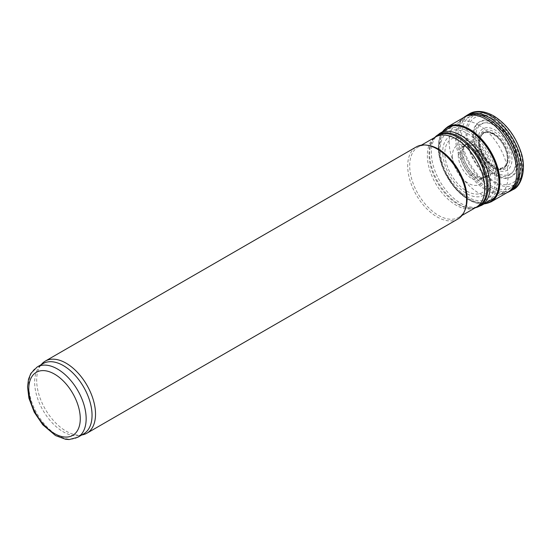 <?xml version="1.0" encoding="UTF-8"?>
<svg xmlns="http://www.w3.org/2000/svg" width="551" height="551" viewBox="0 0 551 551"><rect width="100%" height="100%" fill="white"/><g stroke="black" fill="none" stroke-linecap="round" stroke-linejoin="round"><path stroke-width="0.41" stroke-dasharray="2.75 2.07" d="M83.635 433.892A40.581 23.431 60 0 1 79.427 435.469A40.581 23.431 60 0 1 43.061 410.461A40.581 23.431 60 0 1 39.582 366.456A40.581 23.431 60 0 1 43.061 363.598M82.581 434.829A41.621 24.03 60 0 1 45.285 409.173A41.621 24.03 60 0 1 41.718 364.046M457.922 218.995A41.621 24.03 60 0 1 416.308 194.964A41.621 24.03 60 0 1 416.308 146.91M465.196 209.518A40.581 23.431 60 0 1 458.68 217.363A40.581 23.431 60 0 1 418.099 193.931A40.581 23.431 60 0 1 418.099 147.076A40.581 23.431 60 0 1 428.148 145.354M478.619 125.008A41.621 24.03 60 0 1 505.68 161.243A41.621 24.03 60 0 1 499.909 194.744A41.621 24.03 60 0 1 499.433 195.033A41.621 24.03 60 0 1 457.812 171.003A41.621 24.03 60 0 1 457.812 122.942A41.621 24.03 60 0 1 458.301 122.673A41.621 24.03 60 0 1 478.619 125.008M494.846 123.837A31.579 18.231 60 0 1 514.179 173.675A31.579 18.231 60 0 1 475.506 151.353A31.579 18.231 60 0 1 494.846 123.837M494.832 125.656A29.368 16.957 60 0 1 512.816 172.002A29.368 16.957 60 0 1 476.849 151.236A29.368 16.957 60 0 1 494.832 125.656M493.035 133.81A20.649 11.922 60 0 1 505.68 166.395A20.649 11.922 60 0 1 480.389 151.8A20.649 11.922 60 0 1 493.035 133.81M442.577 131.737A42.978 24.816 -120 0 0 438.479 150.402A42.978 24.816 -120 0 0 438.906 154.115A42.978 24.816 -120 0 0 462.992 195.825A42.978 24.816 -120 0 0 484.198 203.829M442.804 154.411A33.948 19.602 -120 0 0 468.701 194.627A33.948 19.602 -120 0 0 490.652 177.47A33.948 19.602 -120 0 0 464.886 137.158A33.948 19.602 -120 0 0 442.804 154.411M444.933 155.299A30.89 17.832 -120 0 0 468.378 191.982A30.89 17.832 -120 0 0 488.489 176.589A30.89 17.832 -120 0 0 465.154 139.816A30.89 17.832 -120 0 0 444.933 155.299M463.012 151.759A19.189 11.075 -120 0 0 470.602 170.803A19.189 11.075 -120 0 0 485.293 177.208A19.189 11.075 -120 0 0 486.099 176.823A19.189 11.075 -120 0 0 489.233 161.877A19.189 11.075 -120 0 0 477.194 144.892A19.189 11.075 -120 0 0 466.904 143.604A19.189 11.075 -120 0 0 466.187 144.093A19.189 11.075 -120 0 0 463.012 151.759M480.004 139.451A19.967 11.53 -120 0 0 479.99 144.644A19.967 11.53 -120 0 0 491.726 164.976A19.967 11.53 -120 0 0 507.864 160.864A19.967 11.53 -120 0 0 496.355 135.484A19.967 11.53 -120 0 0 480.004 139.451M475.685 135.436A28.762 16.606 -120 0 0 494.309 171.437A28.762 16.606 -120 0 0 516.225 162.655A28.762 16.606 -120 0 0 497.725 126.606A28.762 16.606 -120 0 0 475.685 135.436M473.557 134.547A31.758 18.335 -120 0 0 494.633 174.082A31.758 18.335 -120 0 0 518.388 163.537A31.758 18.335 -120 0 0 497.45 123.941A31.758 18.335 -120 0 0 473.557 134.547M464.39 117.149A43.35 25.029 -120 0 0 462.75 118.258A43.35 25.029 -120 0 0 455.477 138.087A43.35 25.029 -120 0 0 473.667 179.819A43.35 25.029 -120 0 0 505.928 193.112A43.35 25.029 -120 0 0 507.719 192.251M77.753 437.287A40.581 23.431 60 0 1 37.172 413.856A40.581 23.431 60 0 1 37.172 367M475.554 207.617A40.932 23.631 60 0 1 474.17 207.968L476.339 207.162A40.581 23.431 60 0 1 435.758 183.738A40.581 23.431 60 0 1 435.758 136.875L433.974 138.349A40.932 23.631 60 0 1 434.973 137.33M474.17 207.968A40.932 23.631 60 0 1 437.487 182.739A40.932 23.631 60 0 1 433.974 138.349L434.656 137.585A41.263 23.824 60 0 1 434.787 137.433L434.656 137.585A41.263 23.824 60 0 0 438.197 182.333A41.263 23.824 60 0 0 475.176 207.768A41.263 23.824 60 0 0 475.368 207.727L474.17 207.968M481.54 205.365A41.621 24.03 60 0 1 439.918 181.334A41.621 24.03 60 0 1 439.918 133.273M490.686 118.472A41.098 23.727 60 0 1 517.417 154.308A41.098 23.727 60 0 1 511.645 187.368A41.098 23.727 60 0 1 470.134 163.888A41.098 23.727 60 0 1 470.554 116.199A41.098 23.727 60 0 1 490.686 118.472M493.71 119.484A37.709 21.771 60 0 1 516.804 179.006A37.709 21.771 60 0 1 470.616 152.338A37.709 21.771 60 0 1 493.71 119.484M442.921 131.544A42.771 24.699 -120 0 0 438.541 150.519A42.771 24.699 -120 0 0 484.543 203.629M439.278 151.346A41.05 23.7 -120 0 0 470.719 199.868A41.05 23.7 -120 0 0 497.112 178.882A41.05 23.7 -120 0 0 465.815 130.236A41.05 23.7 -120 0 0 439.278 151.346M440.332 152.345A38.825 22.412 -120 0 0 470.037 198.257A38.825 22.412 -120 0 0 495.032 178.462A38.825 22.412 -120 0 0 465.464 132.44A38.825 22.412 -120 0 0 440.332 152.345M452.44 156.649A22.391 12.928 -120 0 0 468.915 183.621A22.391 12.928 -120 0 0 484.081 173.4A22.391 12.928 -120 0 0 467.696 146.373A22.391 12.928 -120 0 0 452.44 156.649M458.267 155.361A18.803 10.855 -120 0 0 466.442 174.274A18.803 10.855 -120 0 0 480.927 179.371A18.803 10.855 -120 0 0 483.888 164.405A18.803 10.855 -120 0 0 471.697 147.785A18.803 10.855 -120 0 0 462.117 146.8A18.803 10.855 -120 0 0 458.267 155.361M460.402 153.853A18.83 10.868 -120 0 0 468.474 172.931A18.83 10.868 -120 0 0 483.075 178.159A18.83 10.868 -120 0 0 486.092 163.316A18.83 10.868 -120 0 0 474.074 146.662A18.83 10.868 -120 0 0 464.245 145.547A18.83 10.868 -120 0 0 460.402 153.853M461.814 152.772A18.954 10.944 -120 0 0 469.376 171.519A18.954 10.944 -120 0 0 483.833 177.787A18.954 10.944 -120 0 0 487.883 163.254A18.954 10.944 -120 0 0 475.713 145.788A18.954 10.944 -120 0 0 464.961 145.065A18.954 10.944 -120 0 0 461.814 152.772M479.783 139.899A19.595 11.316 -120 0 0 487.001 160.871A19.595 11.316 -120 0 0 503.091 167.49A19.595 11.316 -120 0 0 506.693 153.392A19.595 11.316 -120 0 0 495.852 136.063A19.595 11.316 -120 0 0 483.489 133.556A19.595 11.316 -120 0 0 479.783 139.899M479.942 139.327A20.167 11.647 -120 0 0 491.692 164.997A20.167 11.647 -120 0 0 508.084 160.954A20.167 11.647 -120 0 0 496.43 135.264A20.167 11.647 -120 0 0 479.942 139.327M479.205 138.501A21.833 12.604 -120 0 0 492.284 166.195A21.833 12.604 -120 0 0 509.765 161.243A21.833 12.604 -120 0 0 496.788 133.521A21.833 12.604 -120 0 0 479.205 138.501M478.158 137.502A23.996 13.858 -120 0 0 492.973 167.807A23.996 13.858 -120 0 0 511.845 161.663A23.996 13.858 -120 0 0 497.14 131.324A23.996 13.858 -120 0 0 478.158 137.502M466.043 133.197A40.133 23.17 -120 0 0 494.095 182.443A40.133 23.17 -120 0 0 522.796 166.719A40.133 23.17 -120 0 0 494.915 117.384A40.133 23.17 -120 0 0 466.043 133.197M469.19 113.974A43.701 25.229 -120 0 0 460.216 134.485A43.701 25.229 -120 0 0 479.453 178.083A43.701 25.229 -120 0 0 512.878 189.675M467.062 115.221A43.687 25.222 -120 0 0 458.081 135.994A43.687 25.222 -120 0 0 477.414 179.433A43.687 25.222 -120 0 0 510.729 190.901M462.75 118.258L463.983 117.294A43.57 25.16 -120 0 0 456.669 137.075A43.57 25.16 -120 0 0 474.893 179.096A43.57 25.16 -120 0 0 507.381 192.526M447.605 126.84A43.35 25.029 -120 0 0 438.706 149.955A43.35 25.029 -120 0 0 458.79 191.658A43.35 25.029 -120 0 0 490.92 201.941M79.427 435.469L81.7 435.008M39.582 366.456L41.118 364.721M458.68 217.363L462.027 215.427M418.099 147.076L421.446 145.14M494.399 197.94L499.433 195.033M452.784 125.848L457.812 122.942M458.301 122.673L470.554 116.199C475.513 113.726 480.947 113.499 486.843 115.524L492.876 118.286L505.46 128.92C515.357 140.753 520.537 153.433 520.998 166.953L520.385 173.565L517.334 181.575L511.645 187.368L499.909 194.744M438.906 154.108C442.033 170.844 450.057 184.75 462.992 195.825M466.187 144.093L462.117 146.8L463.846 146.339C466.201 146.587 467.889 147.089 468.908 147.84C474.432 150.726 478.943 156.87 482.442 166.271C483.881 174.123 483.379 178.49 480.927 179.371L485.307 177.202M486.085 176.83L503.077 167.49C495.48 173.496 476.932 152.586 480.017 139.582C480.541 136.641 481.698 134.63 483.489 133.556L466.904 143.604M479.99 144.644C481.381 152.875 485.293 159.652 491.726 164.976M507.416 192.513L505.963 193.098M483.874 204.015L469.204 200.061L454.596 187.574L443.459 169.556L438.465 150.327L442.253 131.93"/><path stroke-width="0.83" d="M37.172 367L43.061 363.598A40.581 23.431 60 0 1 63.351 365.609A40.581 23.431 60 0 1 89.861 401.369A40.581 23.431 60 0 1 83.635 433.892L77.753 437.287L69.095 439.553L65.541 439.271L55.513 435.559L42.751 424.759L34.238 412.169L28.934 398.208L27.55 386.912L28.507 379.233L30.877 373.378L37.172 367A40.581 23.431 60 0 1 57.462 369.012A40.581 23.431 60 0 1 83.972 404.771A40.581 23.431 60 0 1 77.753 437.287M41.118 364.721L41.718 364.046A41.621 24.03 60 0 1 45.285 361.112A41.621 24.03 60 0 1 66.092 363.178A41.621 24.03 60 0 1 93.284 399.854A41.621 24.03 60 0 1 86.906 433.203A41.621 24.03 60 0 1 82.581 434.829L81.7 435.008M45.285 361.112L416.308 146.91A41.621 24.03 60 0 1 426.612 145.14A41.621 24.03 60 0 1 437.115 148.97A41.621 24.03 60 0 1 464.61 210.95A41.621 24.03 60 0 1 457.922 218.995L86.906 433.203M426.612 145.14L428.148 145.354A40.581 23.431 60 0 1 438.389 149.08A40.581 23.431 60 0 1 465.196 209.518L464.61 210.95M484.198 203.829A42.978 24.816 -120 0 0 497.711 170.776A42.978 24.816 -120 0 0 466.249 128.273A42.978 24.816 -120 0 0 442.577 131.737M507.719 192.251A43.35 25.029 -120 0 0 514.317 157.076A43.35 25.029 -120 0 0 485.41 118.871A43.35 25.029 -120 0 0 464.39 117.149L447.605 126.84A43.35 25.029 -120 0 1 466.752 127.701A43.35 25.029 -120 0 1 497.05 165.603A43.35 25.029 -120 0 1 490.92 201.941M54.521 374.108A36.421 21.028 60 0 1 76.823 431.585A36.421 21.028 60 0 1 32.22 405.832A36.421 21.028 60 0 1 54.521 374.108M421.446 145.14L435.758 136.875A40.581 23.431 60 0 1 456.049 138.886A40.581 23.431 60 0 1 482.559 174.646A40.581 23.431 60 0 1 476.339 207.162L462.027 215.427M434.973 137.33A40.932 23.631 60 0 1 457.95 137.502A40.932 23.631 60 0 1 485.362 176.017A40.932 23.631 60 0 1 475.554 207.617M434.787 137.433A41.263 23.824 60 0 1 458.825 136.724A41.263 23.824 60 0 1 486.691 176.499A41.263 23.824 60 0 1 475.368 207.727M434.656 137.585L439.918 133.273A41.621 24.03 60 0 1 460.732 135.332A41.621 24.03 60 0 1 487.924 172.008A41.621 24.03 60 0 1 481.54 205.365L475.176 207.768M484.543 203.629A42.771 24.699 -120 0 0 497.395 170.424A42.771 24.699 -120 0 0 466.174 128.5A42.771 24.699 -120 0 0 442.921 131.544M512.878 189.675A43.701 25.229 -120 0 0 519.648 154.549A43.701 25.229 -120 0 0 490.907 115.972A43.701 25.229 -120 0 0 469.19 113.974C473.681 110.985 482.449 109.58 493.744 115.944C505.832 123.548 514.689 134.988 520.316 150.265C527.452 168.475 521.225 186.679 512.891 189.668L510.749 190.887A43.687 25.222 -120 0 0 517.444 155.637A43.687 25.222 -120 0 0 488.53 117.101A43.687 25.222 -120 0 0 467.062 115.221L469.19 113.974M507.381 192.526A43.57 25.16 -120 0 0 516.301 157.965A43.57 25.16 -120 0 0 486.891 117.976A43.57 25.16 -120 0 0 463.983 117.294L467.062 115.221M481.54 205.365L494.399 197.94M439.918 133.273L452.784 125.848M510.749 190.887L506.886 192.726M507.74 192.237L490.955 201.928L483.874 204.015M463.536 117.645L463.983 117.294M442.253 131.93L447.605 126.84"/></g></svg>
